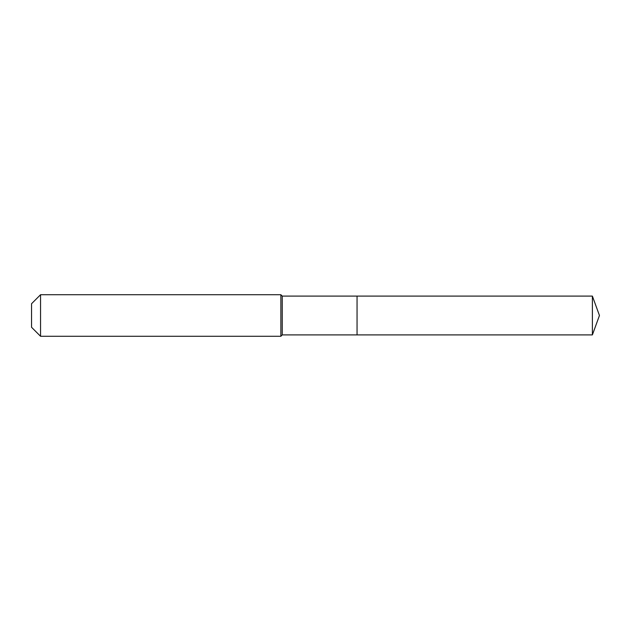 <?xml version="1.0" encoding="UTF-8"?>
<svg xmlns="http://www.w3.org/2000/svg" width="631" height="631" viewBox="0 0 631 631"><rect width="100%" height="100%" fill="white"/><g stroke="black" fill="none" stroke-linecap="round" stroke-linejoin="round"><path stroke-width="0.95" d="M592.391 334.895L592.391 296.105L599.45 315.5L592.391 334.895L357.051 334.895L592.391 334.895L599.45 315.5L592.391 334.895L357.051 334.895L357.051 296.105L282.254 296.105L280.874 294.724L40.55 294.724L31.55 303.724L31.55 327.276L40.55 336.276L40.55 294.724M599.45 315.5L592.391 296.105L357.051 296.105L357.051 334.895L282.254 334.895L282.254 296.105M282.254 334.895L280.874 336.276L280.874 294.724M280.874 336.276L40.55 336.276M592.391 296.105L357.051 296.105"/></g></svg>
